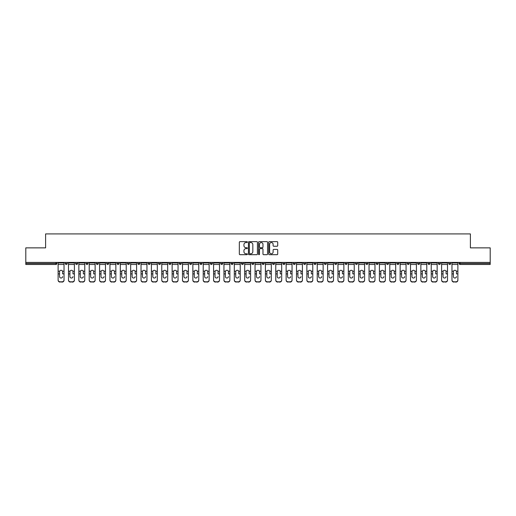 <?xml version="1.0" encoding="UTF-8"?>
<svg xmlns="http://www.w3.org/2000/svg" width="516" height="516" viewBox="0 0 516 516"><rect width="100%" height="100%" fill="white"/><g stroke="black" fill="none" stroke-linecap="round" stroke-linejoin="round"><path stroke-width="0.77" d="M247.37 242.101A0.458 0.458 0 0 0 246.912 241.643L239.985 241.643A0.651 0.651 0 0 0 239.334 242.301L239.334 254.033A0.651 0.651 0 0 0 239.985 254.691L246.912 254.691A0.458 0.458 0 0 0 247.37 254.233A0.458 0.458 0 0 0 246.912 253.775L246.016 253.775A2.09 2.09 0 0 1 243.933 251.692L243.933 250.712A2.09 2.09 0 0 1 246.016 248.622L246.912 248.622A0.458 0.458 0 0 0 247.37 248.17A0.458 0.458 0 0 0 246.912 247.712L246.016 247.712A2.09 2.09 0 0 1 243.933 245.622L243.933 244.649A2.09 2.09 0 0 1 246.016 242.559L246.912 242.559A0.458 0.458 0 0 0 247.37 242.101M277.06 246.242A0.651 0.651 0 0 0 277.711 245.59L277.711 242.301A0.651 0.651 0 0 0 277.06 241.643L269.365 241.643A0.651 0.651 0 0 0 268.713 242.301L268.713 254.033A0.651 0.651 0 0 0 269.365 254.691L277.06 254.691A0.651 0.651 0 0 0 277.711 254.033L277.711 250.06A0.651 0.651 0 0 0 277.06 249.409L273.764 249.409A0.651 0.651 0 0 0 273.112 250.06L273.112 252.034A1.742 1.742 0 0 1 271.371 253.775A1.742 1.742 0 0 1 269.623 252.034L269.623 244.3A1.742 1.742 0 0 1 271.371 242.559A1.742 1.742 0 0 1 273.112 244.3L273.112 245.59A0.651 0.651 0 0 0 273.764 246.242L277.06 246.242M25.8 262.418L25.8 247.867L45.602 247.867L45.602 233.916L470.398 233.916L470.398 247.867L490.2 247.867L490.2 262.418L25.8 262.418L25.8 263.483L55.896 263.483L55.896 262.418M257.432 242.301A0.651 0.651 0 0 0 256.775 241.643L249.08 241.643A0.651 0.651 0 0 0 248.428 242.301L248.428 254.033A0.651 0.651 0 0 0 249.08 254.691L256.775 254.691A0.651 0.651 0 0 0 257.432 254.033L257.432 242.301M259.226 241.643L266.92 241.643A0.651 0.651 0 0 1 267.572 242.301L267.572 254.033A0.651 0.651 0 0 1 266.92 254.691L263.624 254.691A0.651 0.651 0 0 1 262.973 254.033L262.973 249.273A0.651 0.651 0 0 0 262.322 248.622L260.135 248.622A0.651 0.651 0 0 0 259.483 249.273L259.483 254.233A0.458 0.458 0 0 1 259.026 254.691A0.458 0.458 0 0 1 258.568 254.233L258.568 242.301A0.651 0.651 0 0 1 259.226 241.643M56.895 262.418L56.895 263.483A1 1 0 0 1 55.896 264.476L25.8 264.476L25.8 263.483M490.2 262.418L490.2 264.476L460.104 264.476A1 1 0 0 1 459.105 263.483L459.105 262.418M65.261 262.418L65.261 263.483L65.261 262.418M55.896 264.476A1 1 0 0 0 56.895 263.483A1 1 0 0 1 55.896 264.476L55.896 263.483L56.895 263.483M66.261 264.476A1 1 0 0 1 65.261 263.483A1 1 0 0 0 66.261 264.476A1 1 0 0 0 67.254 263.483L67.254 262.418L67.254 263.483A1 1 0 0 1 66.261 264.476A1 1 0 0 1 65.261 263.483L67.254 263.483A1 1 0 0 1 66.261 264.476M75.626 262.418L75.626 263.483L75.626 262.418M77.619 262.418L77.619 263.483A1 1 0 0 1 76.626 264.476A1 1 0 0 1 75.626 263.483A1 1 0 0 0 76.626 264.476A1 1 0 0 0 77.619 263.483A1 1 0 0 1 76.626 264.476A1 1 0 0 1 75.626 263.483L77.619 263.483M85.991 262.418L85.991 263.483L85.991 262.418M87.984 262.418L87.984 263.483L87.984 262.418M96.357 263.483A1 1 0 0 0 97.356 264.476A1 1 0 0 0 98.35 263.483A1 1 0 0 1 97.356 264.476A1 1 0 0 0 98.35 263.483L98.35 262.418L98.35 263.483L96.357 263.483A1 1 0 0 0 97.356 264.476A1 1 0 0 1 96.357 263.483L96.357 262.418M106.722 262.418L106.722 263.483L106.722 262.418M108.715 262.418L108.715 263.483L108.715 262.418M119.08 262.418L119.08 263.483A1 1 0 0 1 118.08 264.476A1 1 0 0 1 117.087 263.483L117.087 262.418M128.445 264.476A1 1 0 0 0 129.445 263.483L129.445 262.418L129.445 263.483A1 1 0 0 1 128.445 264.476A1 1 0 0 1 127.452 263.483L127.452 262.418M137.817 262.418L137.817 263.483L137.817 262.418M139.81 262.418L139.81 263.483A1 1 0 0 1 138.81 264.476A1 1 0 0 1 137.817 263.483L139.81 263.483A1 1 0 0 1 138.81 264.476M150.169 262.418L150.169 263.483A1 1 0 0 1 149.176 264.476A1 1 0 0 1 148.176 263.483L148.176 262.418M159.541 264.476A1 1 0 0 0 160.534 263.483L160.534 262.418L160.534 263.483A1 1 0 0 1 159.541 264.476A1 1 0 0 1 158.541 263.483L158.541 262.418M170.899 262.418L170.899 263.483A1 1 0 0 1 169.906 264.476A1 1 0 0 1 168.906 263.483L168.906 262.418M179.271 262.418L179.271 263.483L179.271 262.418M181.264 262.418L181.264 263.483A1 1 0 0 1 180.265 264.476A1 1 0 0 1 179.271 263.483L181.264 263.483A1 1 0 0 1 180.265 264.476M191.63 262.418L191.63 263.483L189.636 263.483A1 1 0 0 0 190.63 264.476A1 1 0 0 1 189.636 263.483L189.636 262.418M200.995 264.476A1 1 0 0 0 201.995 263.483L201.995 262.418L201.995 263.483A1 1 0 0 1 200.995 264.476A1 1 0 0 1 200.002 263.483L200.002 262.418M212.36 262.418L212.36 263.483A1 1 0 0 1 211.36 264.476A1 1 0 0 1 210.367 263.483L210.367 262.418M220.725 262.418L220.725 263.483L220.725 262.418M222.719 262.418L222.719 263.483A1 1 0 0 1 221.725 264.476A1 1 0 0 1 220.725 263.483L222.719 263.483A1 1 0 0 1 221.725 264.476M233.084 262.418L233.084 263.483A1 1 0 0 1 232.09 264.476A1 1 0 0 1 231.091 263.483L231.091 262.418M241.456 263.483L243.449 263.483A1 1 0 0 1 242.456 264.476A1 1 0 0 0 243.449 263.483L243.449 262.418L243.449 263.483A1 1 0 0 1 242.456 264.476A1 1 0 0 1 241.456 263.483L241.456 262.418M253.814 262.418L253.814 263.483A1 1 0 0 1 252.821 264.476A1 1 0 0 1 251.821 263.483L251.821 262.418M262.186 262.418L262.186 263.483L262.186 262.418M264.179 262.418L264.179 263.483L264.179 262.418M272.551 262.418L272.551 263.483L272.551 262.418M274.544 262.418L274.544 263.483A1 1 0 0 1 273.545 264.476A1 1 0 0 1 272.551 263.483L274.544 263.483A1 1 0 0 1 273.545 264.476M282.916 262.418L282.916 263.483L282.916 262.418M284.909 262.418L284.909 263.483L284.909 262.418M293.281 262.418L293.281 263.483L293.281 262.418M295.275 262.418L295.275 263.483A1 1 0 0 1 294.275 264.476A1 1 0 0 1 293.281 263.483A1 1 0 0 0 294.275 264.476A1 1 0 0 0 295.275 263.483A1 1 0 0 1 294.275 264.476A1 1 0 0 1 293.281 263.483L295.275 263.483M305.633 262.418L305.633 263.483A1 1 0 0 1 304.64 264.476A1 1 0 0 1 303.64 263.483L303.64 262.418M315.998 262.418L315.998 263.483L314.005 263.483A1 1 0 0 0 315.005 264.476A1 1 0 0 1 314.005 263.483L314.005 262.418M326.364 262.418L326.364 263.483A1 1 0 0 1 325.37 264.476A1 1 0 0 1 324.37 263.483L324.37 262.418M334.736 262.418L334.736 263.483L334.736 262.418M336.729 262.418L336.729 263.483A1 1 0 0 1 335.735 264.476A1 1 0 0 1 334.736 263.483A1 1 0 0 0 335.735 264.476A1 1 0 0 1 334.736 263.483L336.729 263.483A1 1 0 0 1 335.735 264.476M347.094 262.418L347.094 263.483A1 1 0 0 1 346.094 264.476A1 1 0 0 1 345.101 263.483L345.101 262.418M357.459 262.418L357.459 263.483L355.466 263.483A1 1 0 0 0 356.459 264.476A1 1 0 0 1 355.466 263.483L355.466 262.418M367.824 262.418L367.824 263.483A1 1 0 0 1 366.824 264.476A1 1 0 0 1 365.831 263.483L365.831 262.418M378.183 262.418L378.183 263.483L376.19 263.483A1 1 0 0 0 377.19 264.476A1 1 0 0 1 376.19 263.483L376.19 262.418M388.548 262.418L388.548 263.483A1 1 0 0 1 387.555 264.476A1 1 0 0 1 386.555 263.483L386.555 262.418M398.913 262.418L398.913 263.483L396.92 263.483A1 1 0 0 0 397.92 264.476A1 1 0 0 1 396.92 263.483L396.92 262.418M409.278 262.418L409.278 263.483A1 1 0 0 1 408.285 264.476A1 1 0 0 1 407.285 263.483L407.285 262.418M419.643 262.418L419.643 263.483L417.65 263.483A1 1 0 0 0 418.644 264.476A1 1 0 0 1 417.65 263.483L417.65 262.418M430.009 262.418L430.009 263.483L428.016 263.483A1 1 0 0 0 429.009 264.476A1 1 0 0 1 428.016 263.483L428.016 262.418M440.374 262.418L440.374 263.483L438.381 263.483A1 1 0 0 0 439.374 264.476A1 1 0 0 1 438.381 263.483L438.381 262.418M450.739 262.418L450.739 263.483A1 1 0 0 1 449.739 264.476A1 1 0 0 1 448.746 263.483L448.746 262.418M86.991 264.476A1 1 0 0 1 85.991 263.483A1 1 0 0 0 86.991 264.476A1 1 0 0 0 87.984 263.483A1 1 0 0 1 86.991 264.476A1 1 0 0 1 85.991 263.483L87.984 263.483A1 1 0 0 1 86.991 264.476M107.715 264.476A1 1 0 0 1 106.722 263.483A1 1 0 0 0 107.715 264.476A1 1 0 0 0 108.715 263.483A1 1 0 0 1 107.715 264.476A1 1 0 0 1 106.722 263.483L108.715 263.483A1 1 0 0 1 107.715 264.476M190.63 264.476A1 1 0 0 0 191.63 263.483A1 1 0 0 1 190.63 264.476A1 1 0 0 1 189.636 263.483M263.179 264.476A1 1 0 0 1 262.186 263.483L264.179 263.483A1 1 0 0 1 263.179 264.476A1 1 0 0 0 264.179 263.483A1 1 0 0 1 263.179 264.476M283.91 264.476A1 1 0 0 1 282.916 263.483A1 1 0 0 0 283.91 264.476A1 1 0 0 0 284.909 263.483A1 1 0 0 1 283.91 264.476A1 1 0 0 1 282.916 263.483L284.909 263.483M315.005 264.476A1 1 0 0 0 315.998 263.483A1 1 0 0 1 315.005 264.476A1 1 0 0 1 314.005 263.483M356.459 264.476A1 1 0 0 0 357.459 263.483A1 1 0 0 1 356.459 264.476A1 1 0 0 1 355.466 263.483M378.183 263.483A1 1 0 0 1 377.19 264.476A1 1 0 0 0 378.183 263.483A1 1 0 0 1 377.19 264.476A1 1 0 0 1 376.19 263.483M397.92 264.476A1 1 0 0 0 398.913 263.483A1 1 0 0 1 397.92 264.476A1 1 0 0 1 396.92 263.483M408.285 264.476A1 1 0 0 0 409.278 263.483A1 1 0 0 1 408.285 264.476M418.644 264.476A1 1 0 0 0 419.643 263.483A1 1 0 0 1 418.644 264.476A1 1 0 0 1 417.65 263.483M429.009 264.476A1 1 0 0 0 430.009 263.483A1 1 0 0 1 429.009 264.476A1 1 0 0 1 428.016 263.483M439.374 264.476A1 1 0 0 0 440.374 263.483A1 1 0 0 1 439.374 264.476A1 1 0 0 1 438.381 263.483M249.802 242.559A0.458 0.458 0 0 0 249.344 243.017L249.344 253.317A0.458 0.458 0 0 0 249.802 253.775L250.744 253.775A2.09 2.09 0 0 0 252.834 251.692L252.834 244.649A2.09 2.09 0 0 0 250.744 242.559L249.802 242.559M262.973 244.339A1.742 1.742 0 0 0 261.225 242.591A1.742 1.742 0 0 0 259.483 244.339L259.483 247.061A0.651 0.651 0 0 0 260.135 247.712L262.322 247.712A0.651 0.651 0 0 0 262.973 247.061L262.973 244.339M62.604 271.771L62.604 273.893L64.036 273.893L64.036 262.418M58.121 274.177L58.121 280.201L58.121 271.184L59.675 271.184L59.553 271.771L59.675 271.184A1.529 1.464 0 0 1 62.488 271.184L64.036 271.184M61.082 278.034A1.529 1.445 180 0 0 62.604 276.589A1.529 1.445 180 0 1 61.082 278.034A1.529 1.445 180 0 1 59.553 276.589L59.553 271.771M64.036 279.917L64.036 280.201A1.993 1.883 180 0 1 62.043 282.084L62.043 281.8A1.993 1.883 0 0 0 64.036 279.917L64.036 273.893M58.121 279.917A1.993 1.883 0 0 0 60.114 281.8L62.043 282.084M60.114 282.084A1.993 1.883 180 0 1 58.121 280.201M60.114 281.8L62.043 281.8M58.121 271.184L58.121 262.418M72.969 271.771L72.969 273.893L74.401 273.893L74.401 262.418M68.486 274.177L68.486 280.201L68.486 271.184L70.034 271.184L69.912 271.771L70.034 271.184A1.529 1.464 0 0 1 72.846 271.184L74.401 271.184M71.44 278.034A1.529 1.445 180 0 0 72.969 276.589A1.529 1.445 180 0 1 71.44 278.034A1.529 1.445 180 0 1 69.912 276.589L69.912 271.771M83.334 271.771L83.334 273.893L84.766 273.893L84.766 262.418M78.851 274.177L78.851 280.201L78.851 271.184L80.399 271.184L80.277 271.771L80.399 271.184A1.529 1.464 0 0 1 83.211 271.184L84.766 271.184M81.805 278.034A1.529 1.445 180 0 0 83.334 276.589A1.529 1.445 180 0 1 81.805 278.034A1.529 1.445 180 0 1 80.277 276.589L80.277 271.771M93.699 271.771L93.699 273.893L95.125 273.893L95.125 262.418M89.216 274.177L89.216 280.201L89.216 271.184L90.764 271.184L90.642 271.771L90.764 271.184A1.529 1.464 0 0 1 93.577 271.184L95.125 271.184M92.171 278.034A1.529 1.445 180 0 0 93.699 276.589A1.529 1.445 180 0 1 92.171 278.034A1.529 1.445 180 0 1 90.642 276.589L90.642 271.771M104.064 271.771L104.064 273.893L105.49 273.893L105.49 262.418M99.582 274.177L99.582 280.201L99.582 271.184L101.13 271.184L101.007 271.771L101.13 271.184A1.529 1.464 0 0 1 103.942 271.184L105.49 271.184M102.536 278.034A1.529 1.445 180 0 0 104.064 276.589A1.529 1.445 180 0 1 102.536 278.034A1.529 1.445 180 0 1 101.007 276.589L101.007 271.771M114.429 271.771L114.429 273.893L115.855 273.893L115.855 262.418M109.94 274.177L109.94 280.201L109.94 271.184L111.495 271.184L111.372 271.771L111.495 271.184A1.529 1.464 0 0 1 114.307 271.184L115.855 271.184M112.901 278.034A1.529 1.445 180 0 0 114.429 276.589A1.529 1.445 180 0 1 112.901 278.034A1.529 1.445 180 0 1 111.372 276.589L111.372 271.771M74.401 279.917L74.401 280.201A1.993 1.883 180 0 1 72.408 282.084L72.408 281.8A1.993 1.883 0 0 0 74.401 279.917L74.401 273.893M68.486 279.917A1.993 1.883 0 0 0 70.479 281.8L72.408 282.084M70.479 282.084A1.993 1.883 180 0 1 68.486 280.201M70.479 281.8L72.408 281.8M68.486 271.184L68.486 262.418M84.766 279.917L84.766 280.201A1.993 1.883 180 0 1 82.773 282.084L82.773 281.8A1.993 1.883 0 0 0 84.766 279.917L84.766 273.893M78.851 279.917A1.993 1.883 0 0 0 80.844 281.8L82.773 282.084M80.844 282.084A1.993 1.883 180 0 1 78.851 280.201M80.844 281.8L82.773 281.8M78.851 271.184L78.851 262.418M95.125 279.917L95.125 280.201A1.993 1.883 180 0 1 93.132 282.084L93.132 281.8A1.993 1.883 0 0 0 95.125 279.917L95.125 273.893M89.216 279.917A1.993 1.883 0 0 0 91.209 281.8L93.132 282.084M91.209 282.084A1.993 1.883 180 0 1 89.216 280.201M91.209 281.8L93.132 281.8M89.216 271.184L89.216 262.418M105.49 279.917L105.49 280.201A1.993 1.883 180 0 1 103.497 282.084L103.497 281.8A1.993 1.883 0 0 0 105.49 279.917L105.49 273.893M99.582 279.917A1.993 1.883 0 0 0 101.575 281.8L103.497 282.084M101.575 282.084A1.993 1.883 180 0 1 99.582 280.201M101.575 281.8L103.497 281.8M99.582 271.184L99.582 262.418M115.855 279.917L115.855 280.201A1.993 1.883 180 0 1 113.862 282.084L113.862 281.8A1.993 1.883 0 0 0 115.855 279.917L115.855 273.893M109.94 279.917A1.993 1.883 0 0 0 111.94 281.8L113.862 282.084M111.94 282.084A1.993 1.883 180 0 1 109.94 280.201M111.94 281.8L113.862 281.8M109.94 271.184L109.94 262.418M124.795 271.771L124.795 273.893L126.22 273.893L126.22 262.418M120.305 274.177L120.305 280.201L120.305 271.184L121.86 271.184L121.737 271.771L121.86 271.184A1.529 1.464 0 0 1 124.672 271.184L126.22 271.184M123.266 278.034A1.529 1.445 180 0 0 124.795 276.589A1.529 1.445 180 0 1 123.266 278.034A1.529 1.445 180 0 1 121.737 276.589L121.737 271.771M126.22 279.917L126.22 280.201A1.993 1.883 180 0 1 124.227 282.084L124.227 281.8A1.993 1.883 0 0 0 126.22 279.917L126.22 273.893M120.305 279.917A1.993 1.883 0 0 0 122.298 281.8L124.227 282.084M122.298 282.084A1.993 1.883 180 0 1 120.305 280.201M122.298 281.8L124.227 281.8M120.305 271.184L120.305 262.418M135.16 271.771L135.16 273.893L136.585 273.893L136.585 262.418M130.671 274.177L130.671 280.201L130.671 271.184L132.225 271.184L132.102 271.771L132.225 271.184A1.529 1.464 0 0 1 135.037 271.184L136.585 271.184M133.631 278.034A1.529 1.445 180 0 0 135.16 276.589A1.529 1.445 180 0 1 133.631 278.034A1.529 1.445 180 0 1 132.102 276.589L132.102 271.771M136.585 279.917L136.585 280.201A1.993 1.883 180 0 1 134.592 282.084L134.592 281.8A1.993 1.883 0 0 0 136.585 279.917L136.585 273.893M130.671 279.917A1.993 1.883 0 0 0 132.664 281.8L134.592 282.084M132.664 282.084A1.993 1.883 180 0 1 130.671 280.201M132.664 281.8L134.592 281.8M130.671 271.184L130.671 262.418M145.518 271.771L145.518 273.893L146.95 273.893L146.95 262.418M141.036 274.177L141.036 280.201L141.036 271.184L142.584 271.184L142.468 271.771L142.584 271.184A1.529 1.464 0 0 1 145.396 271.184L146.95 271.184M143.99 278.034A1.529 1.445 180 0 0 145.518 276.589A1.529 1.445 180 0 1 143.99 278.034A1.529 1.445 180 0 1 142.468 276.589L142.468 271.771M146.95 279.917L146.95 280.201A1.993 1.883 180 0 1 144.957 282.084L144.957 281.8A1.993 1.883 0 0 0 146.95 279.917L146.95 273.893M141.036 279.917A1.993 1.883 0 0 0 143.029 281.8L144.957 282.084M143.029 282.084A1.993 1.883 180 0 1 141.036 280.201M143.029 281.8L144.957 281.8M141.036 271.184L141.036 262.418M155.884 271.771L155.884 273.893L157.316 273.893L157.316 262.418M151.401 274.177L151.401 280.201L151.401 271.184L152.949 271.184L152.826 271.771L152.949 271.184A1.529 1.464 0 0 1 155.761 271.184L157.316 271.184M154.355 278.034A1.529 1.445 180 0 0 155.884 276.589A1.529 1.445 180 0 1 154.355 278.034A1.529 1.445 180 0 1 152.826 276.589L152.826 271.771M157.316 279.917L157.316 280.201A1.993 1.883 180 0 1 155.322 282.084L155.322 281.8A1.993 1.883 0 0 0 157.316 279.917L157.316 273.893M151.401 279.917A1.993 1.883 0 0 0 153.394 281.8L155.322 282.084M153.394 282.084A1.993 1.883 180 0 1 151.401 280.201M153.394 281.8L155.322 281.8M151.401 271.184L151.401 262.418M166.249 271.771L166.249 273.893L167.681 273.893L167.681 262.418M161.766 274.177L161.766 280.201L161.766 271.184L163.314 271.184L163.191 271.771L163.314 271.184A1.529 1.464 0 0 1 166.126 271.184L167.681 271.184M164.72 278.034A1.529 1.445 180 0 0 166.249 276.589A1.529 1.445 180 0 1 164.72 278.034A1.529 1.445 180 0 1 163.191 276.589L163.191 271.771M167.681 279.917L167.681 280.201A1.993 1.883 180 0 1 165.688 282.084L165.688 281.8A1.993 1.883 0 0 0 167.681 279.917L167.681 273.893M161.766 279.917A1.993 1.883 0 0 0 163.759 281.8L165.688 282.084M163.759 282.084A1.993 1.883 180 0 1 161.766 280.201M163.759 281.8L165.688 281.8M161.766 271.184L161.766 262.418M176.614 271.771L176.614 273.893L178.039 273.893L178.039 262.418M172.131 274.177L172.131 280.201L172.131 271.184L173.679 271.184L173.557 271.771L173.679 271.184A1.529 1.464 0 0 1 176.491 271.184L178.039 271.184M175.085 278.034A1.529 1.445 180 0 0 176.614 276.589A1.529 1.445 180 0 1 175.085 278.034A1.529 1.445 180 0 1 173.557 276.589L173.557 271.771M178.039 279.917L178.039 280.201A1.993 1.883 180 0 1 176.046 282.084L176.046 281.8A1.993 1.883 0 0 0 178.039 279.917L178.039 273.893M172.131 279.917A1.993 1.883 0 0 0 174.124 281.8L176.046 282.084M174.124 282.084A1.993 1.883 180 0 1 172.131 280.201M174.124 281.8L176.046 281.8M172.131 271.184L172.131 262.418M186.979 271.771L186.979 273.893L188.405 273.893L188.405 262.418M182.496 274.177L182.496 280.201L182.496 271.184L184.044 271.184L183.922 271.771L184.044 271.184A1.529 1.464 0 0 1 186.857 271.184L188.405 271.184M185.45 278.034A1.529 1.445 180 0 0 186.979 276.589A1.529 1.445 180 0 1 185.45 278.034A1.529 1.445 180 0 1 183.922 276.589L183.922 271.771M188.405 279.917L188.405 280.201A1.993 1.883 180 0 1 186.411 282.084L186.411 281.8A1.993 1.883 0 0 0 188.405 279.917L188.405 273.893M182.496 279.917A1.993 1.883 0 0 0 184.489 281.8L186.411 282.084M184.489 282.084A1.993 1.883 180 0 1 182.496 280.201M184.489 281.8L186.411 281.8M182.496 271.184L182.496 262.418M197.344 271.771L197.344 273.893L198.77 273.893L198.77 262.418M192.855 274.177L192.855 280.201L192.855 271.184L194.409 271.184L194.287 271.771L194.409 271.184A1.529 1.464 0 0 1 197.222 271.184L198.77 271.184M195.816 278.034A1.529 1.445 180 0 0 197.344 276.589A1.529 1.445 180 0 1 195.816 278.034A1.529 1.445 180 0 1 194.287 276.589L194.287 271.771M198.77 279.917L198.77 280.201A1.993 1.883 180 0 1 196.777 282.084L196.777 281.8A1.993 1.883 0 0 0 198.77 279.917L198.77 273.893M192.855 279.917A1.993 1.883 0 0 0 194.848 281.8L196.777 282.084M194.848 282.084A1.993 1.883 180 0 1 192.855 280.201M194.848 281.8L196.777 281.8M192.855 271.184L192.855 262.418M207.709 271.771L207.709 273.893L209.135 273.893L209.135 262.418M203.22 274.177L203.22 280.201L203.22 271.184L204.775 271.184L204.652 271.771L204.775 271.184A1.529 1.464 0 0 1 207.587 271.184L209.135 271.184M206.181 278.034A1.529 1.445 180 0 0 207.709 276.589A1.529 1.445 180 0 1 206.181 278.034A1.529 1.445 180 0 1 204.652 276.589L204.652 271.771M209.135 279.917L209.135 280.201A1.993 1.883 180 0 1 207.142 282.084L207.142 281.8A1.993 1.883 0 0 0 209.135 279.917L209.135 273.893M203.22 279.917A1.993 1.883 0 0 0 205.213 281.8L207.142 282.084M205.213 282.084A1.993 1.883 180 0 1 203.22 280.201M205.213 281.8L207.142 281.8M203.22 271.184L203.22 262.418M218.068 271.771L218.068 273.893L219.5 273.893L219.5 262.418M213.585 274.177L213.585 280.201L213.585 271.184L215.14 271.184L215.017 271.771L215.14 271.184A1.529 1.464 0 0 1 217.952 271.184L219.5 271.184M216.546 278.034A1.529 1.445 180 0 0 218.068 276.589A1.529 1.445 180 0 1 216.546 278.034A1.529 1.445 180 0 1 215.017 276.589L215.017 271.771M219.5 279.917L219.5 280.201A1.993 1.883 180 0 1 217.507 282.084L217.507 281.8A1.993 1.883 0 0 0 219.5 279.917L219.5 273.893M213.585 279.917A1.993 1.883 0 0 0 215.578 281.8L217.507 282.084M215.578 282.084A1.993 1.883 180 0 1 213.585 280.201M215.578 281.8L217.507 281.8M213.585 271.184L213.585 262.418M228.433 271.771L228.433 273.893L229.865 273.893L229.865 262.418M223.95 274.177L223.95 280.201L223.95 271.184L225.498 271.184L225.376 271.771L225.498 271.184A1.529 1.464 0 0 1 228.311 271.184L229.865 271.184M226.905 278.034A1.529 1.445 180 0 0 228.433 276.589A1.529 1.445 180 0 1 226.905 278.034A1.529 1.445 180 0 1 225.376 276.589L225.376 271.771M229.865 279.917L229.865 280.201A1.993 1.883 180 0 1 227.872 282.084L227.872 281.8A1.993 1.883 0 0 0 229.865 279.917L229.865 273.893M223.95 279.917A1.993 1.883 0 0 0 225.944 281.8L227.872 282.084M225.944 282.084A1.993 1.883 180 0 1 223.95 280.201M225.944 281.8L227.872 281.8M223.95 271.184L223.95 262.418M238.798 271.771L238.798 273.893L240.23 273.893L240.23 262.418M234.316 274.177L234.316 280.201L234.316 271.184L235.864 271.184L235.741 271.771L235.864 271.184A1.529 1.464 0 0 1 238.676 271.184L240.23 271.184M237.27 278.034A1.529 1.445 180 0 0 238.798 276.589A1.529 1.445 180 0 1 237.27 278.034A1.529 1.445 180 0 1 235.741 276.589L235.741 271.771M240.23 279.917L240.23 280.201A1.993 1.883 180 0 1 238.237 282.084L238.237 281.8A1.993 1.883 0 0 0 240.23 279.917L240.23 273.893M234.316 279.917A1.993 1.883 0 0 0 236.309 281.8L238.237 282.084M236.309 282.084A1.993 1.883 180 0 1 234.316 280.201M236.309 281.8L238.237 281.8M234.316 271.184L234.316 262.418M249.164 271.771L249.164 273.893L250.595 273.893L250.595 262.418M244.681 274.177L244.681 280.201L244.681 271.184L246.229 271.184L246.106 271.771L246.229 271.184A1.529 1.464 0 0 1 249.041 271.184L250.595 271.184M247.635 278.034A1.529 1.445 180 0 0 249.164 276.589A1.529 1.445 180 0 1 247.635 278.034A1.529 1.445 180 0 1 246.106 276.589L246.106 271.771M250.595 279.917L250.595 280.201A1.993 1.883 180 0 1 248.596 282.084L248.596 281.8A1.993 1.883 0 0 0 250.595 279.917L250.595 273.893M244.681 279.917A1.993 1.883 0 0 0 246.674 281.8L248.596 282.084M246.674 282.084A1.993 1.883 180 0 1 244.681 280.201M246.674 281.8L248.596 281.8M244.681 271.184L244.681 262.418M259.529 271.771L259.529 273.893L260.954 273.893L260.954 262.418M255.046 274.177L255.046 280.201L255.046 271.184L256.594 271.184L256.471 271.771L256.594 271.184A1.529 1.464 0 0 1 259.406 271.184L260.954 271.184M258 278.034A1.529 1.445 180 0 0 259.529 276.589A1.529 1.445 180 0 1 258 278.034A1.529 1.445 180 0 1 256.471 276.589L256.471 271.771M260.954 279.917L260.954 280.201A1.993 1.883 180 0 1 258.961 282.084L258.961 281.8A1.993 1.883 0 0 0 260.954 279.917L260.954 273.893M255.046 279.917A1.993 1.883 0 0 0 257.039 281.8L258.961 282.084M257.039 282.084A1.993 1.883 180 0 1 255.046 280.201M257.039 281.8L258.961 281.8M255.046 271.184L255.046 262.418M269.894 271.771L269.894 273.893L271.319 273.893L271.319 262.418M265.405 274.177L265.405 280.201L265.405 271.184L266.959 271.184L266.837 271.771L266.959 271.184A1.529 1.464 0 0 1 269.771 271.184L271.319 271.184M268.365 278.034A1.529 1.445 180 0 0 269.894 276.589A1.529 1.445 180 0 1 268.365 278.034A1.529 1.445 180 0 1 266.837 276.589L266.837 271.771M271.319 279.917L271.319 280.201A1.993 1.883 180 0 1 269.326 282.084L269.326 281.8A1.993 1.883 0 0 0 271.319 279.917L271.319 273.893M265.405 279.917A1.993 1.883 0 0 0 267.404 281.8L269.326 282.084M267.404 282.084A1.993 1.883 180 0 1 265.405 280.201M267.404 281.8L269.326 281.8M265.405 271.184L265.405 262.418M280.259 271.771L280.259 273.893L281.684 273.893L281.684 262.418M275.77 274.177L275.77 280.201L275.77 271.184L277.324 271.184L277.202 271.771L277.324 271.184A1.529 1.464 0 0 1 280.136 271.184L281.684 271.184M278.73 278.034A1.529 1.445 180 0 0 280.259 276.589A1.529 1.445 180 0 1 278.73 278.034A1.529 1.445 180 0 1 277.202 276.589L277.202 271.771M281.684 279.917L281.684 280.201A1.993 1.883 180 0 1 279.691 282.084L279.691 281.8A1.993 1.883 0 0 0 281.684 279.917L281.684 273.893M275.77 279.917A1.993 1.883 0 0 0 277.763 281.8L279.691 282.084M277.763 282.084A1.993 1.883 180 0 1 275.77 280.201M277.763 281.8L279.691 281.8M275.77 271.184L275.77 262.418M290.624 271.771L290.624 273.893L292.05 273.893L292.05 262.418M286.135 274.177L286.135 280.201L286.135 271.184L287.689 271.184L287.567 271.771L287.689 271.184A1.529 1.464 0 0 1 290.502 271.184L292.05 271.184M289.095 278.034A1.529 1.445 180 0 0 290.624 276.589A1.529 1.445 180 0 1 289.095 278.034A1.529 1.445 180 0 1 287.567 276.589L287.567 271.771M292.05 279.917L292.05 280.201A1.993 1.883 180 0 1 290.057 282.084L290.057 281.8A1.993 1.883 0 0 0 292.05 279.917L292.05 273.893M286.135 279.917A1.993 1.883 0 0 0 288.128 281.8L290.057 282.084M288.128 282.084A1.993 1.883 180 0 1 286.135 280.201M288.128 281.8L290.057 281.8M286.135 271.184L286.135 262.418M300.983 271.771L300.983 273.893L302.415 273.893L302.415 262.418M296.5 274.177L296.5 280.201L296.5 271.184L298.048 271.184L297.932 271.771L298.048 271.184A1.529 1.464 0 0 1 300.86 271.184L302.415 271.184M299.454 278.034A1.529 1.445 180 0 0 300.983 276.589A1.529 1.445 180 0 1 299.454 278.034A1.529 1.445 180 0 1 297.932 276.589L297.932 271.771M302.415 279.917L302.415 280.201A1.993 1.883 180 0 1 300.422 282.084L300.422 281.8A1.993 1.883 0 0 0 302.415 279.917L302.415 273.893M296.5 279.917A1.993 1.883 0 0 0 298.493 281.8L300.422 282.084M298.493 282.084A1.993 1.883 180 0 1 296.5 280.201M298.493 281.8L300.422 281.8M296.5 271.184L296.5 262.418M311.348 271.771L311.348 273.893L312.78 273.893L312.78 262.418M306.865 274.177L306.865 280.201L306.865 271.184L308.413 271.184L308.291 271.771L308.413 271.184A1.529 1.464 0 0 1 311.225 271.184L312.78 271.184M309.819 278.034A1.529 1.445 180 0 0 311.348 276.589A1.529 1.445 180 0 1 309.819 278.034A1.529 1.445 180 0 1 308.291 276.589L308.291 271.771M312.78 279.917L312.78 280.201A1.993 1.883 180 0 1 310.787 282.084L310.787 281.8A1.993 1.883 0 0 0 312.78 279.917L312.78 273.893M306.865 279.917A1.993 1.883 0 0 0 308.858 281.8L310.787 282.084M308.858 282.084A1.993 1.883 180 0 1 306.865 280.201M308.858 281.8L310.787 281.8M306.865 271.184L306.865 262.418M321.713 271.771L321.713 273.893L323.145 273.893L323.145 262.418M317.23 274.177L317.23 280.201L317.23 271.184L318.778 271.184L318.656 271.771L318.778 271.184A1.529 1.464 0 0 1 321.591 271.184L323.145 271.184M320.184 278.034A1.529 1.445 180 0 0 321.713 276.589A1.529 1.445 180 0 1 320.184 278.034A1.529 1.445 180 0 1 318.656 276.589L318.656 271.771M323.145 279.917L323.145 280.201A1.993 1.883 180 0 1 321.152 282.084L321.152 281.8A1.993 1.883 0 0 0 323.145 279.917L323.145 273.893M317.23 279.917A1.993 1.883 0 0 0 319.223 281.8L321.152 282.084M319.223 282.084A1.993 1.883 180 0 1 317.23 280.201M319.223 281.8L321.152 281.8M317.23 271.184L317.23 262.418M332.078 271.771L332.078 273.893L333.504 273.893L333.504 262.418M327.596 274.177L327.596 280.201L327.596 271.184L329.144 271.184L329.021 271.771L329.144 271.184A1.529 1.464 0 0 1 331.956 271.184L333.504 271.184M330.55 278.034A1.529 1.445 180 0 0 332.078 276.589A1.529 1.445 180 0 1 330.55 278.034A1.529 1.445 180 0 1 329.021 276.589L329.021 271.771M333.504 279.917L333.504 280.201A1.993 1.883 180 0 1 331.511 282.084L331.511 281.8A1.993 1.883 0 0 0 333.504 279.917L333.504 273.893M327.596 279.917A1.993 1.883 0 0 0 329.589 281.8L331.511 282.084M329.589 282.084A1.993 1.883 180 0 1 327.596 280.201M329.589 281.8L331.511 281.8M327.596 271.184L327.596 262.418M342.443 271.771L342.443 273.893L343.869 273.893L343.869 262.418M337.961 274.177L337.961 280.201L337.961 271.184L339.509 271.184L339.386 271.771L339.509 271.184A1.529 1.464 0 0 1 342.321 271.184L343.869 271.184M340.915 278.034A1.529 1.445 180 0 0 342.443 276.589A1.529 1.445 180 0 1 340.915 278.034A1.529 1.445 180 0 1 339.386 276.589L339.386 271.771M343.869 279.917L343.869 280.201A1.993 1.883 180 0 1 341.876 282.084L341.876 281.8A1.993 1.883 0 0 0 343.869 279.917L343.869 273.893M337.961 279.917A1.993 1.883 0 0 0 339.954 281.8L341.876 282.084M339.954 282.084A1.993 1.883 180 0 1 337.961 280.201M339.954 281.8L341.876 281.8M337.961 271.184L337.961 262.418M352.809 271.771L352.809 273.893L354.234 273.893L354.234 262.418M348.319 274.177L348.319 280.201L348.319 271.184L349.874 271.184L349.751 271.771L349.874 271.184A1.529 1.464 0 0 1 352.686 271.184L354.234 271.184M351.28 278.034A1.529 1.445 180 0 0 352.809 276.589A1.529 1.445 180 0 1 351.28 278.034A1.529 1.445 180 0 1 349.751 276.589L349.751 271.771M354.234 279.917L354.234 280.201A1.993 1.883 180 0 1 352.241 282.084L352.241 281.8A1.993 1.883 0 0 0 354.234 279.917L354.234 273.893M348.319 279.917A1.993 1.883 0 0 0 350.312 281.8L352.241 282.084M350.312 282.084A1.993 1.883 180 0 1 348.319 280.201M350.312 281.8L352.241 281.8M348.319 271.184L348.319 262.418M363.174 271.771L363.174 273.893L364.599 273.893L364.599 262.418M358.685 274.177L358.685 280.201L358.685 271.184L360.239 271.184L360.116 271.771L360.239 271.184A1.529 1.464 0 0 1 363.051 271.184L364.599 271.184M361.645 278.034A1.529 1.445 180 0 0 363.174 276.589A1.529 1.445 180 0 1 361.645 278.034A1.529 1.445 180 0 1 360.116 276.589L360.116 271.771M364.599 279.917L364.599 280.201A1.993 1.883 180 0 1 362.606 282.084L362.606 281.8A1.993 1.883 0 0 0 364.599 279.917L364.599 273.893M358.685 279.917A1.993 1.883 0 0 0 360.678 281.8L362.606 282.084M360.678 282.084A1.993 1.883 180 0 1 358.685 280.201M360.678 281.8L362.606 281.8M358.685 271.184L358.685 262.418M373.532 271.771L373.532 273.893L374.964 273.893L374.964 262.418M369.05 274.177L369.05 280.201L369.05 271.184L370.604 271.184L370.482 271.771L370.604 271.184A1.529 1.464 0 0 1 373.416 271.184L374.964 271.184M372.01 278.034A1.529 1.445 180 0 0 373.532 276.589A1.529 1.445 180 0 1 372.01 278.034A1.529 1.445 180 0 1 370.482 276.589L370.482 271.771M374.964 279.917L374.964 280.201A1.993 1.883 180 0 1 372.971 282.084L372.971 281.8A1.993 1.883 0 0 0 374.964 279.917L374.964 273.893M369.05 279.917A1.993 1.883 0 0 0 371.043 281.8L372.971 282.084M371.043 282.084A1.993 1.883 180 0 1 369.05 280.201M371.043 281.8L372.971 281.8M369.05 271.184L369.05 262.418M383.898 271.771L383.898 273.893L385.329 273.893L385.329 262.418M379.415 274.177L379.415 280.201L379.415 271.184L380.963 271.184L380.84 271.771L380.963 271.184A1.529 1.464 0 0 1 383.775 271.184L385.329 271.184M382.369 278.034A1.529 1.445 180 0 0 383.898 276.589A1.529 1.445 180 0 1 382.369 278.034A1.529 1.445 180 0 1 380.84 276.589L380.84 271.771M385.329 279.917L385.329 280.201A1.993 1.883 180 0 1 383.336 282.084L383.336 281.8A1.993 1.883 0 0 0 385.329 279.917L385.329 273.893M379.415 279.917A1.993 1.883 0 0 0 381.408 281.8L383.336 282.084M381.408 282.084A1.993 1.883 180 0 1 379.415 280.201M381.408 281.8L383.336 281.8M379.415 271.184L379.415 262.418M394.263 271.771L394.263 273.893L395.695 273.893L395.695 262.418M389.78 274.177L389.78 280.201L389.78 271.184L391.328 271.184L391.205 271.771L391.328 271.184A1.529 1.464 0 0 1 394.14 271.184L395.695 271.184M395.695 280.201L395.695 280.201A1.993 1.883 180 0 1 393.702 282.084L393.702 281.8A1.993 1.883 0 0 0 395.695 279.917L395.695 273.893M392.734 278.034A1.529 1.445 180 0 0 394.263 276.589A1.529 1.445 180 0 1 392.734 278.034A1.529 1.445 180 0 1 391.205 276.589L391.205 271.771M389.78 279.917A1.993 1.883 0 0 0 391.773 281.8L393.702 282.084M391.773 282.084A1.993 1.883 180 0 1 389.78 280.201M391.773 281.8L393.702 281.8M389.78 271.184L389.78 262.418M404.628 271.771L404.628 273.893L406.06 273.893L406.06 262.418M400.145 274.177L400.145 280.201L400.145 271.184L401.693 271.184L401.571 271.771L401.693 271.184A1.529 1.464 0 0 1 404.505 271.184L406.06 271.184M403.099 278.034A1.529 1.445 180 0 0 404.628 276.589A1.529 1.445 180 0 1 403.099 278.034A1.529 1.445 180 0 1 401.571 276.589L401.571 271.771M406.06 279.917L406.06 280.201A1.993 1.883 180 0 1 404.06 282.084L404.06 281.8A1.993 1.883 0 0 0 406.06 279.917L406.06 273.893M400.145 279.917A1.993 1.883 0 0 0 402.138 281.8L404.06 282.084M402.138 282.084A1.993 1.883 180 0 1 400.145 280.201M402.138 281.8L404.06 281.8M400.145 271.184L400.145 262.418M414.993 271.771L414.993 273.893L416.418 273.893L416.418 262.418M410.51 274.177L410.51 280.201L410.51 271.184L412.058 271.184L411.936 271.771L412.058 271.184A1.529 1.464 0 0 1 414.87 271.184L416.418 271.184M416.418 280.201L416.418 280.201A1.993 1.883 180 0 1 414.425 282.084L414.425 281.8A1.993 1.883 0 0 0 416.418 279.917L416.418 273.893M413.464 278.034A1.529 1.445 180 0 0 414.993 276.589A1.529 1.445 180 0 1 413.464 278.034A1.529 1.445 180 0 1 411.936 276.589L411.936 271.771M410.51 279.917A1.993 1.883 0 0 0 412.503 281.8L414.425 282.084M412.503 282.084A1.993 1.883 180 0 1 410.51 280.201M412.503 281.8L414.425 281.8M410.51 271.184L410.51 262.418M425.358 271.771L425.358 273.893L426.784 273.893L426.784 262.418M420.875 274.177L420.875 280.201L420.875 271.184L422.423 271.184L422.301 271.771L422.423 271.184A1.529 1.464 0 0 1 425.236 271.184L426.784 271.184M423.83 278.034A1.529 1.445 180 0 0 425.358 276.589A1.529 1.445 180 0 1 423.83 278.034A1.529 1.445 180 0 1 422.301 276.589L422.301 271.771M426.784 279.917L426.784 280.201A1.993 1.883 180 0 1 424.791 282.084L424.791 281.8A1.993 1.883 0 0 0 426.784 279.917L426.784 273.893M420.875 279.917A1.993 1.883 0 0 0 422.868 281.8L424.791 282.084M422.868 282.084A1.993 1.883 180 0 1 420.875 280.201M422.868 281.8L424.791 281.8M420.875 271.184L420.875 262.418M435.723 271.771L435.723 273.893L437.149 273.893L437.149 262.418M431.234 274.177L431.234 280.201L431.234 271.184L432.789 271.184L432.666 271.771L432.789 271.184A1.529 1.464 0 0 1 435.601 271.184L437.149 271.184M434.195 278.034A1.529 1.445 180 0 0 435.723 276.589A1.529 1.445 180 0 1 434.195 278.034A1.529 1.445 180 0 1 432.666 276.589L432.666 271.771M437.149 279.917L437.149 280.201A1.993 1.883 180 0 1 435.156 282.084L435.156 281.8A1.993 1.883 0 0 0 437.149 279.917L437.149 273.893M431.234 279.917A1.993 1.883 0 0 0 433.227 281.8L435.156 282.084M433.227 282.084A1.993 1.883 180 0 1 431.234 280.201M433.227 281.8L435.156 281.8M431.234 271.184L431.234 262.418M446.088 271.771L446.088 273.893L447.514 273.893L447.514 262.418M441.599 274.177L441.599 280.201L441.599 271.184L443.154 271.184L443.031 271.771L443.154 271.184A1.529 1.464 0 0 1 445.966 271.184L447.514 271.184M444.56 278.034A1.529 1.445 180 0 0 446.088 276.589A1.529 1.445 180 0 1 444.56 278.034A1.529 1.445 180 0 1 443.031 276.589L443.031 271.771M447.514 279.917L447.514 280.201A1.993 1.883 180 0 1 445.521 282.084L445.521 281.8A1.993 1.883 0 0 0 447.514 279.917L447.514 273.893M441.599 279.917A1.993 1.883 0 0 0 443.592 281.8L445.521 282.084M443.592 282.084A1.993 1.883 180 0 1 441.599 280.201M443.592 281.8L445.521 281.8M441.599 271.184L441.599 262.418M456.447 271.771L456.447 273.893L457.879 273.893L457.879 262.418M451.964 274.177L451.964 280.201L451.964 271.184L453.512 271.184L453.396 271.771L453.512 271.184A1.529 1.464 0 0 1 456.325 271.184L457.879 271.184M454.918 278.034A1.529 1.445 180 0 0 456.447 276.589A1.529 1.445 180 0 1 454.918 278.034A1.529 1.445 180 0 1 453.396 276.589L453.396 271.771M457.879 279.917L457.879 280.201A1.993 1.883 180 0 1 455.886 282.084L455.886 281.8A1.993 1.883 0 0 0 457.879 279.917L457.879 273.893M451.964 279.917A1.993 1.883 0 0 0 453.957 281.8L455.886 282.084M453.957 282.084A1.993 1.883 180 0 1 451.964 280.201M453.957 281.8L455.886 281.8M451.964 271.184L451.964 262.418M460.104 262.418L460.104 263.483L490.2 263.483M459.105 263.483L460.104 263.483L460.104 264.476M118.08 264.476A1 1 0 0 0 119.08 263.483L117.087 263.483M129.445 263.483L127.452 263.483M149.176 264.476A1 1 0 0 0 150.169 263.483L148.176 263.483M160.534 263.483L158.541 263.483M169.906 264.476A1 1 0 0 0 170.899 263.483L168.906 263.483M201.995 263.483L200.002 263.483M211.36 264.476A1 1 0 0 0 212.36 263.483L210.367 263.483M232.09 264.476A1 1 0 0 0 233.084 263.483L231.091 263.483M252.821 264.476A1 1 0 0 0 253.814 263.483L251.821 263.483M304.64 264.476A1 1 0 0 0 305.633 263.483L303.64 263.483M325.37 264.476A1 1 0 0 0 326.364 263.483L324.37 263.483M346.094 264.476A1 1 0 0 0 347.094 263.483L345.101 263.483M366.824 264.476A1 1 0 0 0 367.824 263.483L365.831 263.483M387.555 264.476A1 1 0 0 0 388.548 263.483L386.555 263.483M409.278 263.483L407.285 263.483M449.739 264.476A1 1 0 0 0 450.739 263.483L448.746 263.483M58.121 273.893L59.553 273.893M58.121 264.476L64.036 264.476M58.121 262.966L64.036 262.966M68.486 273.893L69.912 273.893M68.486 264.476L74.401 264.476M68.486 262.966L74.401 262.966M78.851 273.893L80.277 273.893M78.851 264.476L84.766 264.476M78.851 262.966L84.766 262.966M89.216 273.893L90.642 273.893M89.216 264.476L95.125 264.476M89.216 262.966L95.125 262.966M99.582 273.893L101.007 273.893M99.582 264.476L105.49 264.476M99.582 262.966L105.49 262.966M109.94 273.893L111.372 273.893M109.94 264.476L115.855 264.476M109.94 262.966L115.855 262.966M120.305 273.893L121.737 273.893M120.305 264.476L126.22 264.476M120.305 262.966L126.22 262.966M130.671 273.893L132.102 273.893M130.671 264.476L136.585 264.476M130.671 262.966L136.585 262.966M141.036 273.893L142.468 273.893M141.036 264.476L146.95 264.476M141.036 262.966L146.95 262.966M151.401 273.893L152.826 273.893M151.401 264.476L157.316 264.476M151.401 262.966L157.316 262.966M161.766 273.893L163.191 273.893M161.766 264.476L167.681 264.476M161.766 262.966L167.681 262.966M172.131 273.893L173.557 273.893M172.131 264.476L178.039 264.476M172.131 262.966L178.039 262.966M182.496 273.893L183.922 273.893M182.496 264.476L188.405 264.476M182.496 262.966L188.405 262.966M192.855 273.893L194.287 273.893M192.855 264.476L198.77 264.476M192.855 262.966L198.77 262.966M203.22 273.893L204.652 273.893M203.22 264.476L209.135 264.476M203.22 262.966L209.135 262.966M213.585 273.893L215.017 273.893M213.585 264.476L219.5 264.476M213.585 262.966L219.5 262.966M223.95 273.893L225.376 273.893M223.95 264.476L229.865 264.476M223.95 262.966L229.865 262.966M234.316 273.893L235.741 273.893M234.316 264.476L240.23 264.476M234.316 262.966L240.23 262.966M244.681 273.893L246.106 273.893M244.681 264.476L250.595 264.476M244.681 262.966L250.595 262.966M255.046 273.893L256.471 273.893M255.046 264.476L260.954 264.476M255.046 262.966L260.954 262.966M265.405 273.893L266.837 273.893M265.405 264.476L271.319 264.476M265.405 262.966L271.319 262.966M275.77 273.893L277.202 273.893M275.77 264.476L281.684 264.476M275.77 262.966L281.684 262.966M286.135 273.893L287.567 273.893M286.135 264.476L292.05 264.476M286.135 262.966L292.05 262.966M296.5 273.893L297.932 273.893M296.5 264.476L302.415 264.476M296.5 262.966L302.415 262.966M306.865 273.893L308.291 273.893M306.865 264.476L312.78 264.476M306.865 262.966L312.78 262.966M317.23 273.893L318.656 273.893M317.23 264.476L323.145 264.476M317.23 262.966L323.145 262.966M327.596 273.893L329.021 273.893M327.596 264.476L333.504 264.476M327.596 262.966L333.504 262.966M337.961 273.893L339.386 273.893M337.961 264.476L343.869 264.476M337.961 262.966L343.869 262.966M348.319 273.893L349.751 273.893M348.319 264.476L354.234 264.476M348.319 262.966L354.234 262.966M358.685 273.893L360.116 273.893M358.685 264.476L364.599 264.476M358.685 262.966L364.599 262.966M369.05 273.893L370.482 273.893M369.05 264.476L374.964 264.476M369.05 262.966L374.964 262.966M379.415 273.893L380.84 273.893M379.415 264.476L385.329 264.476M379.415 262.966L385.329 262.966M389.78 273.893L391.205 273.893M389.78 264.476L395.695 264.476M389.78 262.966L395.695 262.966M400.145 273.893L401.571 273.893M400.145 264.476L406.06 264.476M400.145 262.966L406.06 262.966M410.51 273.893L411.936 273.893M410.51 264.476L416.418 264.476M410.51 262.966L416.418 262.966M420.875 273.893L422.301 273.893M420.875 264.476L426.784 264.476M420.875 262.966L426.784 262.966M431.234 273.893L432.666 273.893M431.234 264.476L437.149 264.476M431.234 262.966L437.149 262.966M441.599 273.893L443.031 273.893M441.599 264.476L447.514 264.476M441.599 262.966L447.514 262.966M451.964 273.893L453.396 273.893M451.964 264.476L457.879 264.476M451.964 262.966L457.879 262.966"/></g></svg>
